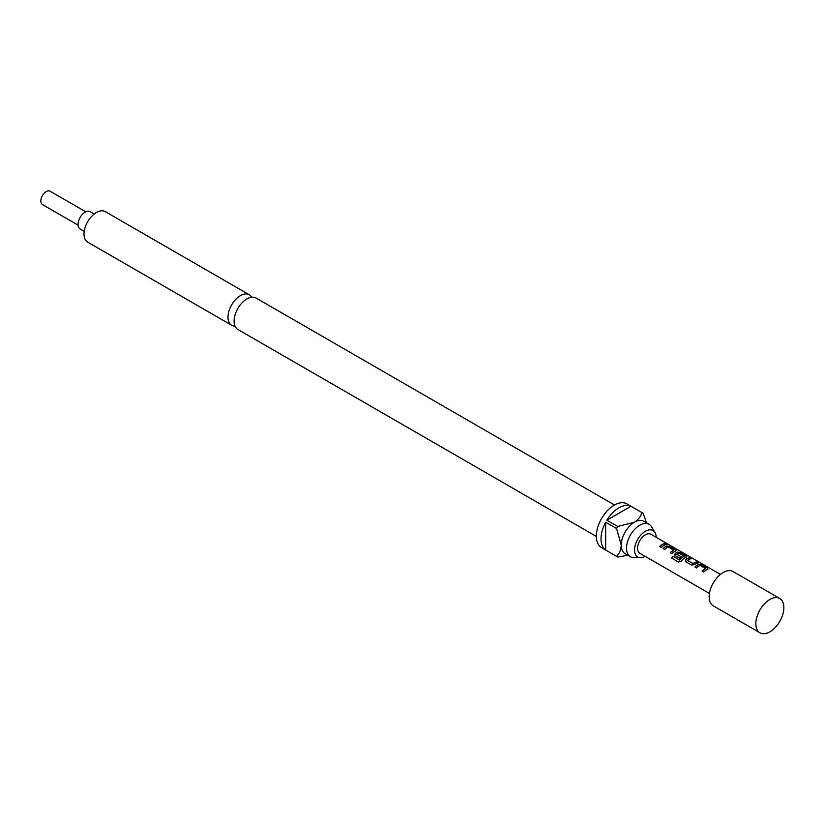 <?xml version="1.0" encoding="UTF-8"?>
<svg xmlns="http://www.w3.org/2000/svg" width="824" height="824" viewBox="0 0 824 824"><rect width="100%" height="100%" fill="white"/><g stroke="black" fill="none" stroke-linecap="round" stroke-linejoin="round"><path stroke-width="1.24" d="M668.254 544.571L668.027 544.437C666.214 543.49 665.658 543.387 666.379 544.128M666.451 543.922L668.13 544.242C666.297 543.294 665.74 543.181 666.451 543.922L665.998 543.459M668.625 544.602L668.027 544.437M596.349 536.434L237.848 329.456A18.159 10.485 -60 0 1 235.067 314.912A18.159 10.485 -60 0 1 246.922 298.916A18.159 10.485 -60 0 1 256.007 298.01L614.508 504.988M85.789 211.809L50.079 191.199A7.704 4.45 120 0 0 46.237 191.58A7.704 4.45 120 0 0 41.2 198.368A7.704 4.45 120 0 0 42.385 204.537L78.084 225.148M94.214 214.003L90.146 211.655A10.012 5.778 120 0 0 85.14 212.149A10.012 5.778 120 0 0 78.599 220.976A10.012 5.778 120 0 0 80.134 229L84.203 231.348M769.863 631.823A19.807 11.433 -60 0 1 759.955 632.801A19.807 11.433 -60 0 1 756.916 616.929A19.807 11.433 -60 0 1 769.863 599.481A19.807 11.433 -60 0 1 779.761 598.492A19.807 11.433 -60 0 1 782.8 614.364A19.807 11.433 -60 0 1 769.863 631.823M759.955 632.801L713.275 605.846A19.807 11.433 -60 0 1 710.236 589.974A19.807 11.433 -60 0 1 723.173 572.526A19.807 11.433 -60 0 1 733.082 571.547L779.761 598.492M656.182 537.31A15.296 8.827 120 0 0 654.967 532.489A15.296 8.827 120 0 0 645.367 531.284A15.296 8.827 120 0 0 634.861 546.889A15.296 8.827 120 0 0 640.392 557.735A15.296 8.827 120 0 0 645.171 556.375M654.967 532.489L651.485 526.721A18.705 10.805 120 0 0 649.085 524.322A18.705 10.805 120 0 0 639.733 525.249A18.705 10.805 120 0 0 627.517 541.739A18.705 10.805 120 0 0 630.381 556.725A18.705 10.805 120 0 0 633.656 557.601L640.392 557.735M251.629 297.227A17.603 10.166 120 0 0 249.25 294.745A17.603 10.166 120 0 0 240.443 295.62A17.603 10.166 120 0 0 228.938 311.132A17.603 10.166 120 0 0 231.637 325.243A17.603 10.166 120 0 0 234.984 326.067M642.462 512.868L626.899 503.886A25.307 14.616 120 0 0 614.24 505.143A25.307 14.616 120 0 0 597.709 527.442A25.307 14.616 120 0 0 601.592 547.723L617.145 556.705A25.307 14.616 -60 0 1 616.579 556.344L605.681 550.051A25.307 14.616 -60 0 1 605.681 522.22L616.579 528.503A25.307 14.616 -60 0 1 617.753 526.474L606.855 520.181A25.307 14.616 -60 0 1 618.906 507.831A25.307 14.616 -60 0 1 630.968 506.266L641.855 512.559A25.307 14.616 -60 0 1 642.462 512.868A25.307 14.616 -60 0 1 643.029 513.228L646.613 522.89M627.898 555.294L617.753 557.024A25.307 14.616 -60 0 1 617.145 556.705M649.085 524.322L643.822 521.283A18.705 10.805 120 0 0 634.47 522.21A18.705 10.805 120 0 0 621.245 545.117A18.705 10.805 120 0 0 625.117 553.687L630.381 556.725M249.25 294.745L105.256 211.613A17.603 10.166 120 0 0 96.449 212.489A17.603 10.166 120 0 0 84.944 228.001A17.603 10.166 120 0 0 87.643 242.112L231.637 325.243M707.456 569.425L707.414 568.117L701.688 564.821L698.69 564.368A11 6.355 -60 0 0 697.557 564.924A11 6.355 -60 0 0 694.931 566.964L696.568 567.911A11 6.355 -60 0 1 699.195 565.861A11 6.355 -60 0 1 700.112 565.398L705.612 568.581A11 6.355 -60 0 0 704.695 569.044A11 6.355 -60 0 0 702.069 571.084L703.706 572.031A11 6.355 -60 0 1 706.333 569.981A11 6.355 -60 0 1 707.456 569.425L708.053 568.921M689.544 557.807A11 6.355 -60 0 0 686.938 558.796A11 6.355 -60 0 0 685.784 559.558L685.836 561.721L691.552 565.017L694.56 564.615A11 6.355 -60 0 1 695.703 563.853A11 6.355 -60 0 1 698.319 562.864L696.63 562.123A10.784 6.221 -60 0 0 693.159 563.678L687.638 560.341A11 6.355 -60 0 1 688.576 559.733A11 6.355 -60 0 1 691.181 558.744L689.492 558.003A10.784 6.221 -60 0 0 685.815 559.723L685.887 561.855M685.238 561.031L685.836 561.721M679.604 559.856A11 6.355 -60 0 1 683.271 556.674A11 6.355 -60 0 1 684.188 556.21L684.167 556.396A10.784 6.221 -60 0 0 679.676 559.97L672.93 556.179A11 6.355 -60 0 0 671.591 558.033L678.461 561.989L681.221 561.134A11 6.355 -60 0 1 685.084 557.724A11 6.355 -60 0 1 686.217 557.168L686.814 556.664M686.196 557.354L686.114 556.056L680.397 552.75L677.421 552.296A10.784 6.221 -60 0 0 675.186 553.584L675.216 555.582L679.903 558.291A11 6.355 -60 0 1 681.489 556.931L676.834 554.109A11 6.355 -60 0 1 677.771 553.501A11 6.355 -60 0 1 678.688 553.038L684.188 556.21M674.619 554.892L675.216 555.582M675.165 553.419A11 6.355 -60 0 1 676.319 552.657A11 6.355 -60 0 1 677.452 552.101L680.449 552.554L686.165 555.86L686.217 557.168M675.598 551.029L675.546 549.721L669.83 546.425L666.822 545.972A11 6.355 -60 0 0 665.699 546.528A11 6.355 -60 0 0 663.073 548.568L664.7 549.515A11 6.355 -60 0 1 667.327 547.466A11 6.355 -60 0 1 668.243 547.002L673.744 550.185A11 6.355 -60 0 0 672.827 550.648A11 6.355 -60 0 0 670.2 552.688L671.838 553.635A11 6.355 -60 0 1 674.465 551.586A11 6.355 -60 0 1 675.598 551.029L676.195 550.525M664.814 543.531A11 6.355 -60 0 0 662.208 544.51A11 6.355 -60 0 0 659.581 546.559L661.219 547.507A11 6.355 -60 0 1 663.845 545.457A11 6.355 -60 0 1 666.451 544.468L664.762 543.727A10.784 6.221 -60 0 0 659.705 546.631M709.433 593.476L639.867 553.306A11 6.355 -60 0 1 638.178 544.489A11 6.355 -60 0 1 645.367 534.786A11 6.355 -60 0 1 650.867 534.24L720.444 574.41M687.638 560.485L693.139 563.513A11 6.355 -60 0 1 694.076 562.916A11 6.355 -60 0 1 696.682 561.927M616.579 556.344C619.318 553.779 620.874 550.041 621.245 545.117L616.579 528.503M605.681 550.051L605.681 522.22M617.753 526.474L634.47 522.21C638.549 519.439 641.01 516.215 641.855 512.559M606.855 520.181L630.968 506.266M666.153 544.53L664.762 543.727M669.83 546.425L666.801 546.158A10.784 6.221 -60 0 0 663.196 548.64M675.546 549.721L669.778 546.621M675.577 551.225L675.495 549.927M670.324 552.76A10.784 6.221 -60 0 1 673.723 550.37L673.744 550.185M675.186 553.584L675.268 555.726M681.366 557.014L676.844 554.243M679.47 560.021L672.93 556.179M671.704 558.095A10.784 6.221 -60 0 1 673.012 556.293M698.021 562.926L696.63 562.123M690.883 558.806L689.492 558.003M701.688 564.821L698.67 564.553A10.784 6.221 -60 0 0 695.054 567.036M707.414 568.117L701.636 565.017M707.435 569.621L707.363 568.323M702.192 571.156A10.784 6.221 -60 0 1 705.591 568.766L705.612 568.581"/></g></svg>
